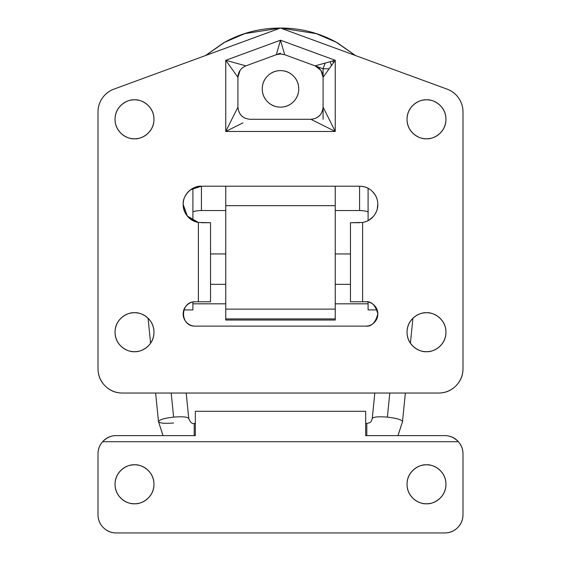 <?xml version="1.0" encoding="UTF-8"?>
<svg xmlns="http://www.w3.org/2000/svg" width="561" height="561" viewBox="0 0 561 561"><rect width="100%" height="100%" fill="white"/><g stroke="black" fill="none" stroke-linecap="round" stroke-linejoin="round"><path stroke-width="0.84" d="M368.1 211.763A30.413 30.413 0 0 0 359.58 210.543L359.58 186.21L359.58 210.543L335.247 210.543L359.58 210.543A30.413 30.413 0 0 1 368.1 211.763M201.42 210.543A30.413 30.413 0 0 0 192.9 211.763A30.413 30.413 0 0 1 201.42 210.543L225.753 210.543L201.42 210.543L201.42 186.21L201.42 210.543M410.407 343.22L412.924 318.248L410.407 343.22M162.767 419.06L165.944 418.275M155.614 393.037L158.497 421.577L163.027 435.617L158.497 421.577C159.534 423.232 164.576 423.702 173.622 422.987C164.576 423.702 159.534 423.232 158.497 421.577C159.261 419.698 164.303 418.211 173.622 417.118L171.196 393.037L173.622 417.118C182.676 416.409 187.718 416.879 188.755 418.527C190.375 422.489 192.192 424.137 194.204 423.464L194.204 435.617L194.204 423.457L195.333 423.457M365.667 423.457L366.796 423.457L366.796 435.617L366.796 423.457C370.267 422.594 371.003 422.791 372.245 418.527C373.282 416.879 378.324 416.409 387.378 417.118C396.697 418.211 401.739 419.698 402.503 421.577L397.973 435.617L402.503 421.577L405.386 393.037M374.811 393.037L372.245 418.534C373.282 416.879 378.324 416.409 387.378 417.118L389.804 393.037L387.378 417.118M148.076 318.248L150.593 343.22L148.076 318.248M395.056 418.275L398.233 419.06M188.762 418.562L186.189 393.037M173.622 417.118C182.676 416.409 187.718 416.879 188.755 418.527M426.493 312.743C432.187 311.958 445.693 317.799 445.96 332.203C445.693 346.614 432.187 352.455 426.493 351.67C431.872 351.67 436.458 349.769 440.259 345.969C444.06 342.168 445.96 337.582 445.96 332.203C445.96 326.832 444.06 322.245 440.259 318.445C436.458 314.644 431.872 312.743 426.493 312.743C421.122 312.743 416.528 314.644 412.728 318.445C408.927 322.245 407.027 326.832 407.027 332.203C407.027 337.582 408.927 342.168 412.728 345.969C416.528 349.769 421.122 351.67 426.493 351.67C420.799 352.455 407.293 346.614 407.027 332.203C407.293 317.799 420.799 311.958 426.493 312.743M134.507 312.743C140.201 311.958 153.707 317.799 153.973 332.203C153.707 346.614 140.201 352.455 134.507 351.67C139.878 351.67 144.472 349.769 148.272 345.969C152.073 342.168 153.973 337.582 153.973 332.203C153.973 326.832 152.073 322.245 148.272 318.445C144.472 314.644 139.878 312.743 134.507 312.743C129.128 312.743 124.542 314.644 120.741 318.445C116.94 322.245 115.04 326.832 115.04 332.203C115.04 337.582 116.94 342.168 120.741 345.969C124.542 349.769 129.128 351.67 134.507 351.67C128.813 352.455 115.307 346.614 115.04 332.203C115.307 317.799 128.813 311.958 134.507 312.743M134.507 99.83C140.201 99.052 153.707 104.886 153.973 119.297C153.707 133.707 140.201 139.549 134.507 138.763C139.878 138.763 144.472 136.863 148.272 133.062C152.073 129.261 153.973 124.675 153.973 119.297C153.973 113.925 152.073 109.332 148.272 105.531C144.472 101.73 139.878 99.83 134.507 99.83C129.128 99.83 124.542 101.73 120.741 105.531C116.94 109.332 115.04 113.925 115.04 119.297C115.04 124.675 116.94 129.261 120.741 133.062C124.542 136.863 129.128 138.763 134.507 138.763C128.813 139.549 115.307 133.707 115.04 119.297C115.307 104.886 128.813 99.052 134.507 99.83M426.493 99.83C432.187 99.052 445.693 104.886 445.96 119.297C445.693 133.707 432.187 139.549 426.493 138.763C431.872 138.763 436.458 136.863 440.259 133.062C444.06 129.261 445.96 124.675 445.96 119.297C445.96 113.925 444.06 109.332 440.259 105.531C436.458 101.73 431.872 99.83 426.493 99.83C421.122 99.83 416.528 101.73 412.728 105.531C408.927 109.332 407.027 113.925 407.027 119.297C407.027 124.675 408.927 129.261 412.728 133.062C416.528 136.863 421.122 138.763 426.493 138.763C420.799 139.549 407.293 133.707 407.027 119.297C407.293 104.886 420.799 99.052 426.493 99.83M323.08 119.297L323.08 68.786L329.188 68.786L323.08 68.786L325.177 63.077L323.08 68.786L284.686 54.712L315.107 65.861L335.247 60.293L280.5 40.217L284.686 54.712L280.5 53.968L276.314 54.712L245.893 65.861L276.314 54.712L280.5 40.217L225.753 60.293L280.5 40.217L284.686 54.712M330.05 61.717A12.167 8.562 -90 0 1 331.362 65.693A12.167 8.562 90 0 0 330.05 61.717M462.993 368.703L462.993 111.962A24.333 24.333 0 0 0 447.04 89.115L280.5 28.05L113.96 89.115A24.333 24.333 0 0 0 98.007 111.962L98.007 368.703A24.333 24.333 0 0 0 122.34 393.037L438.66 393.037A24.333 24.333 0 0 0 462.993 368.703C462.993 375.421 460.616 381.157 455.869 385.912C451.114 390.659 445.378 393.037 438.66 393.037L122.34 393.037C115.622 393.037 109.886 390.659 105.131 385.912C100.384 381.157 98.007 375.421 98.007 368.703L98.007 111.962C98.007 106.856 99.465 102.214 102.39 98.028C105.314 93.841 109.171 90.868 113.96 89.115L280.5 28.05L447.04 89.115C451.829 90.868 455.686 93.841 458.61 98.028C461.535 102.214 462.993 106.856 462.993 111.962L462.993 368.703C462.993 375.421 460.616 381.157 455.869 385.912M333.571 62.615L332.463 61.037A12.167 12.167 0 0 1 333.571 62.622M201.413 222.71L210.543 222.71L210.543 301.79L195.333 301.79C179.688 301.131 179.597 326.754 195.333 326.123L365.667 326.123C369.026 326.123 371.894 324.938 374.264 322.561C376.641 320.184 377.834 317.316 377.834 313.957C377.834 310.598 376.641 307.73 374.264 305.352C371.894 302.982 369.026 301.79 365.667 301.79L362.623 301.79L362.623 222.458C367.301 221.665 371.094 219.393 373.998 215.648C376.908 211.897 378.163 207.661 377.763 202.935C377.371 198.208 375.428 194.239 371.936 191.028C368.444 187.816 364.327 186.21 359.58 186.21L201.42 186.21C196.673 186.21 192.556 187.816 189.064 191.028C185.572 194.239 183.629 198.208 183.237 202.935C182.837 207.661 184.092 211.897 187.002 215.648C189.906 219.393 193.699 221.665 198.377 222.458L198.377 301.79L195.333 301.79C191.974 301.79 189.106 302.982 186.736 305.352C184.359 307.73 183.167 310.598 183.167 313.957C183.167 317.316 184.359 320.184 186.736 322.561C189.106 324.938 191.974 326.123 195.333 326.123L365.667 326.123C369.026 326.123 371.894 324.938 374.264 322.561M365.667 326.123C371.417 326.818 375.47 322.757 377.834 313.957C375.47 305.156 371.417 301.103 365.667 301.79L350.457 301.79L350.457 222.71L359.587 222.71M368.661 220.347L373.247 216.56M377.23 209.267L377.819 203.72M375.19 194.926L372.483 191.553C368.921 187.991 364.622 186.21 359.58 186.21L201.42 186.21C192.388 185.396 182.353 195.431 183.167 204.463C183.763 213.902 188.833 219.905 198.377 222.458L198.377 301.79L210.543 301.79L210.543 222.71L198.377 222.458L187.353 216.083L183.167 204.463L183.77 209.267M183.181 203.72L183.167 204.463M187.753 216.56L192.339 220.347M240.108 70.321L237.92 77.285L225.753 60.293L225.753 131.463L335.247 131.463L335.247 60.293L280.5 40.217L278.894 45.764M237.92 77.285L237.92 107.13L237.92 77.285C238.215 71.829 240.872 68.021 245.893 65.861L233.46 62.425L245.893 65.861M250.087 119.297L310.913 119.297L250.087 119.297C242.745 118.525 238.691 114.465 237.92 107.13C238.656 114.507 242.71 118.56 250.087 119.297M330.59 66.794L323.08 77.285L320.892 70.321L315.107 65.861L323.08 68.786L323.08 107.13L335.247 131.463L335.247 60.293L323.08 77.285C322.785 71.829 320.128 68.021 315.107 65.861M280.5 53.176L276.314 54.712M230.41 66.794L225.753 60.293L233.46 62.425M242.955 122.859L225.753 131.463L335.247 131.463L318.045 122.859M225.753 60.293L225.753 131.463L237.92 107.13L230.41 122.151M235.066 126.807L225.753 131.463M327.54 62.425L335.247 60.293M310.913 119.297C318.255 118.525 322.309 114.465 323.08 107.13C322.344 114.507 318.29 118.56 310.913 119.297L335.247 131.463L330.59 122.151M359.832 186.21L359.58 186.21A18.247 18.247 0 0 1 377.763 202.935A18.247 18.247 0 0 1 362.623 222.458L350.457 222.71L350.457 301.79L362.623 301.79L362.623 222.458M201.406 186.21L190.621 189.751M195.333 326.123C179.597 326.754 179.688 301.131 195.333 301.79M445.96 484.283C445.96 478.912 444.06 474.318 440.259 470.518C436.458 466.717 431.872 464.817 426.493 464.817C432.187 464.038 445.693 469.88 445.96 484.283C445.693 498.694 432.187 504.535 426.493 503.75C431.872 503.75 436.458 501.85 440.259 498.049C444.06 494.248 445.96 489.662 445.96 484.283C445.96 489.662 444.06 494.248 440.259 498.049M148.272 498.049C152.073 494.248 153.973 489.662 153.973 484.283C153.973 478.912 152.073 474.318 148.272 470.518C144.472 466.717 139.878 464.817 134.507 464.817C140.201 464.038 153.707 469.88 153.973 484.283C153.707 498.694 140.201 504.535 134.507 503.75C129.128 503.75 124.542 501.85 120.741 498.049C124.542 501.85 129.128 503.75 134.507 503.75C139.878 503.75 144.472 501.85 148.272 498.049C144.472 501.85 139.878 503.75 134.507 503.75C128.813 504.535 115.307 498.694 115.04 484.283C115.307 469.88 128.813 464.038 134.507 464.817C129.128 464.817 124.542 466.717 120.741 470.518C116.94 474.318 115.04 478.912 115.04 484.283C115.04 489.662 116.94 494.248 120.741 498.049M103.35 440.967C99.788 444.529 98.007 448.828 98.007 453.87L98.007 514.703A18.247 18.247 0 0 0 116.253 532.95L444.747 532.95A18.247 18.247 0 0 0 462.993 514.703L462.993 453.87L462.993 514.703C462.993 519.738 461.212 524.044 457.65 527.606C454.087 531.169 449.782 532.95 444.747 532.95L116.253 532.95C111.218 532.95 106.913 531.169 103.35 527.606C99.788 524.044 98.007 519.738 98.007 514.703L98.007 453.87C98.007 449.221 99.556 445.168 102.656 441.703C106.695 437.587 111.225 435.56 116.253 435.617L195.333 435.617L195.333 411.29L365.667 411.29L195.333 411.29L195.333 435.617L116.253 435.617C110.706 435.659 106.169 437.685 102.656 441.703L458.344 441.703C461.444 445.168 462.993 449.221 462.993 453.87C462.993 448.828 461.212 444.529 457.65 440.967M444.747 435.617L365.667 435.617L365.667 411.29L365.667 435.617L444.747 435.617C449.775 435.56 454.305 437.587 458.344 441.703C454.831 437.685 450.294 435.659 444.747 435.617M426.493 464.817C421.122 464.817 416.528 466.717 412.728 470.518C408.927 474.318 407.027 478.912 407.027 484.283C407.027 489.662 408.927 494.248 412.728 498.049C416.528 501.85 421.122 503.75 426.493 503.75C420.799 504.535 407.293 498.694 407.027 484.283C407.293 469.88 420.799 464.038 426.493 464.817M98.007 453.87A18.247 18.247 0 0 1 102.656 441.703L458.344 441.703A18.247 18.247 0 0 1 462.993 453.87M365.667 428.8L365.667 435.617M225.753 318.921L225.753 186.21L225.753 205.663L335.247 205.663L335.247 186.21L335.247 205.663L225.753 205.663L225.753 309.118L335.247 309.118L335.247 318.921L225.753 318.921L335.247 318.921L335.247 205.663L335.247 309.118L225.753 309.118L225.753 320.043L335.247 320.043L225.753 320.043L225.753 318.921M377.181 309.931L368.1 309.931L368.1 302.014L368.1 309.931L377.181 309.931M192.9 309.931L183.819 309.931L192.9 309.931L192.9 302.014L192.9 309.931M205.48 55.56L223.502 42.902C241.006 33.001 260.002 28.05 280.5 28.05C300.998 28.05 319.994 33.001 337.498 42.902L355.52 55.56M192.9 303.817L225.753 303.817L192.9 303.817M335.247 303.817L368.1 303.817L335.247 303.817M368.1 220.648L368.1 188.279L368.1 220.648M192.9 220.648L192.9 188.279L192.9 220.648M335.247 318.921L335.247 320.043L335.247 318.921M205.698 55.476L224.695 42.271L244.743 33.646L280.5 28.05L316.25 33.646L336.305 42.271L355.302 55.476M280.5 107.13A18.247 18.247 0 0 1 262.253 88.883A18.247 18.247 0 0 1 280.5 70.63A18.247 18.247 0 0 0 267.597 75.98C271.159 72.411 275.458 70.63 280.5 70.63C285.542 70.63 289.841 72.411 293.403 75.98C296.965 79.543 298.747 83.841 298.747 88.883C298.747 93.918 296.965 98.224 293.403 101.786C289.841 105.349 285.542 107.13 280.5 107.13C275.458 107.13 271.159 105.349 267.597 101.786A18.247 18.247 0 0 0 298.747 88.883A18.247 18.247 0 0 0 280.5 70.63A18.247 18.247 0 0 1 298.747 88.883A18.247 18.247 0 0 1 280.5 107.13M267.597 101.786C264.035 98.224 262.253 93.918 262.253 88.883C262.253 83.841 264.035 79.543 267.597 75.98M350.457 253.937L335.247 253.937L350.457 253.937M225.753 253.937L210.543 253.937L225.753 253.937M210.543 284.35L225.753 284.35L210.543 284.35M335.247 284.35L350.457 284.35L335.247 284.35M398.022 435.617L402.503 421.577M158.497 421.577L162.978 435.617"/></g></svg>
